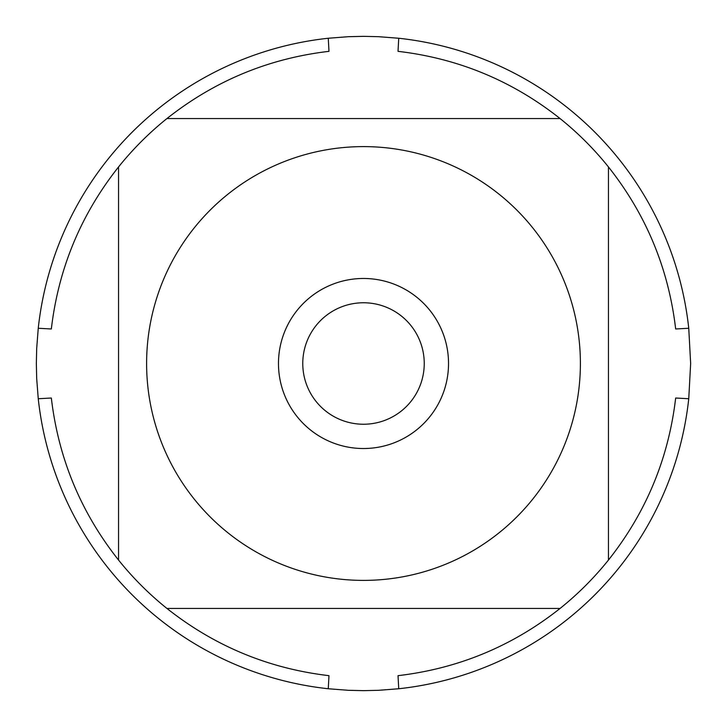 <?xml version="1.0" encoding="UTF-8"?>
<svg xmlns="http://www.w3.org/2000/svg" width="727" height="727" viewBox="0 0 727 727"><rect width="100%" height="100%" fill="white"/><g stroke="black" fill="none" stroke-linecap="round" stroke-linejoin="round"><path stroke-width="1.09" d="M690.65 363.5L688.751 398.732A327.15 327.15 0 0 1 398.732 688.751L378.622 690.305L363.5 690.65L348.378 690.305L328.268 688.751A327.15 327.15 0 0 1 38.249 398.732L36.695 378.622L36.35 363.5L36.695 348.378L38.249 328.268A327.15 327.15 0 0 1 328.268 38.249L348.378 36.695L363.5 36.35L378.622 36.695L398.732 38.249A327.15 327.15 0 0 1 688.751 328.268L690.65 363.5M194.336 499.24A216.891 216.891 0 0 0 580.391 363.5A216.891 216.891 0 0 0 291.563 158.886A216.891 216.891 0 0 0 194.336 499.24M118.546 560.054A314.064 314.064 0 0 0 166.946 608.454L560.054 608.454A314.064 314.064 0 0 0 608.454 560.054L608.454 166.946A314.064 314.064 0 0 0 560.054 118.546L166.946 118.546A314.064 314.064 0 0 0 118.546 166.946L118.546 560.054C80.833 512.39 58.433 458.383 51.335 398.023L38.249 398.732M398.732 688.751L398.023 675.665C458.383 668.567 512.39 646.167 560.054 608.454M608.454 560.054C646.167 512.39 668.567 458.383 675.665 398.023L688.751 398.732M688.751 328.268L675.665 328.977C668.567 268.617 646.167 214.61 608.454 166.946M560.054 118.546C512.39 80.833 458.383 58.433 398.023 51.335L398.732 38.249M328.268 38.249L328.977 51.335C268.617 58.433 214.61 80.833 166.946 118.546A314.064 314.064 0 0 0 118.546 166.946C80.833 214.61 58.433 268.617 51.335 328.977L38.249 328.268M166.946 608.454C214.61 646.167 268.617 668.567 328.977 675.665L328.268 688.751M278.477 363.5A85.023 85.023 0 0 1 406.011 289.864A85.023 85.023 0 0 1 406.011 437.136A85.023 85.023 0 0 1 278.477 363.5M302.768 363.5A60.732 60.732 0 0 0 393.87 416.098A60.732 60.732 0 0 0 393.87 310.902A60.732 60.732 0 0 0 302.768 363.5"/></g></svg>
